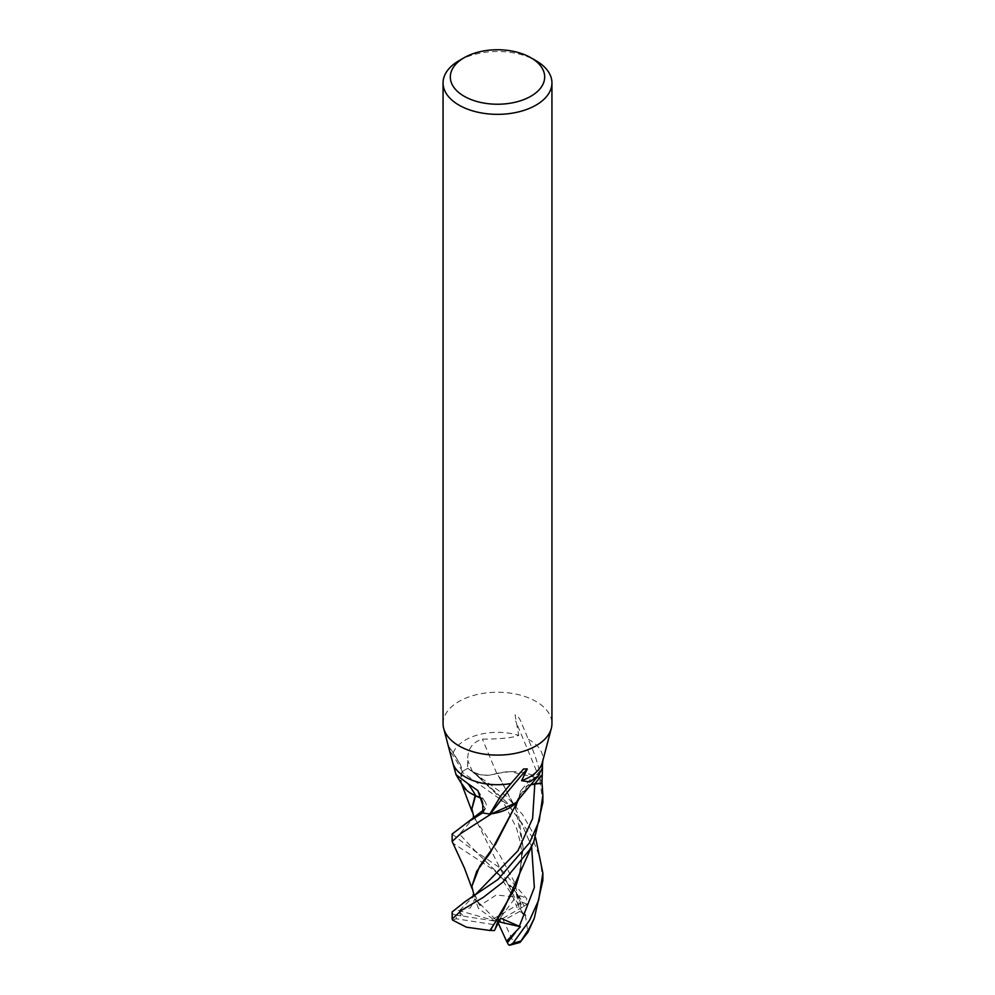 <?xml version="1.0" encoding="UTF-8"?>
<svg xmlns="http://www.w3.org/2000/svg" width="995" height="995" viewBox="0 0 995 995"><rect width="100%" height="100%" fill="white"/><g stroke="black" fill="none" stroke-linecap="round" stroke-linejoin="round"><path stroke-width="0.75" stroke-dasharray="4.97 3.73" d="M443.061 723.663A54.439 31.43 180 0 1 459.006 701.438A54.439 31.43 180 0 1 518.333 694.634A54.439 31.43 180 0 1 551.939 723.663M462.178 784.781A37.511 21.654 180 0 1 462.352 771.747A6.132 3.545 0 0 0 462.575 771.436L460.436 764.657L453.247 752.742A45.36 26.193 180 0 1 465.424 740.006A45.36 26.193 180 0 1 518.731 735.38C512.599 737.842 500.485 739.086 482.388 739.111C472.215 742.27 467.339 749.347 467.737 760.329L467.588 768.463L472.476 771.685A18.445 10.646 0 0 0 496.729 773.463A37.511 21.654 180 0 1 539.676 778.774A6.132 3.545 0 0 0 540.036 779.048A45.36 26.193 180 0 1 541.989 783.04A45.36 26.193 180 0 0 539.626 778.426L510.124 771.647L497.624 773.339L518.47 814.855L523.109 847.516L519.253 874.692M453.247 752.742L448.297 745.902M449.367 749.969L452.203 760.727M452.65 762.456A45.36 26.193 180 0 1 452.165 759.483M462.575 771.436A45.36 26.193 180 0 1 465.424 769.632A45.36 26.193 180 0 1 467.588 768.463M482.923 812.952L485.299 808.898A18.445 10.646 0 0 0 485.324 802.094A18.445 10.646 0 0 0 481.704 798.463M462.352 771.747A781.697 289.085 128.3 0 0 449.578 750.765M530.683 784.632A18.445 10.646 0 0 0 521.567 789.868A18.445 10.646 0 0 0 519.925 795.117A37.511 21.654 180 0 1 516.803 801.696M540.036 779.048C540.322 770.764 536.404 757.506 528.283 739.285L520.323 720.256C518.569 716.947 516.815 715.156 515.062 714.883L518.731 735.38M539.676 778.774A781.697 84.923 -113.2 0 0 515.646 720.989M496.729 773.463A767.63 83.393 -113.2 0 0 482.388 739.111M542.86 764.508L542.474 766.822M528.283 739.285A45.36 26.193 180 0 1 542.86 758.526A45.36 26.193 180 0 1 542.35 762.456M519.925 795.117A767.63 708.316 28.6 0 1 542.101 768.6M459.006 60.695A54.439 31.43 180 0 1 535.994 60.695M471.891 886.209L472.563 890.264L480.1 905.487L496.294 894.965L519.788 897.515L519.49 895.624L493.955 870.127L452.439 842.864M452.14 834.021L465.424 844.419L499.565 867.628L526.666 898.473L526.877 904.38A41.74 24.091 180 0 0 522.325 902.129L519.788 897.515M542.86 880.376L540.049 857.628L531.156 835.402L507.972 804.756L461.854 771.958A45.36 26.193 180 0 1 465.424 769.632A45.36 26.193 180 0 1 467.849 768.327L506.505 796.323L522.524 814.519L535.596 837.69M452.14 911.942L452.824 913.982L457.14 915.363A41.74 24.091 180 0 0 456.033 918.771L452.613 920.101M527.512 904.007L522.499 907.117L513.88 887.478L513.507 888.585L516.952 895.624L519.664 911.495L522.375 912.825L514.415 882.055L499.851 855.29L474.043 817.728M513.507 888.585L476.294 852.081L459.528 834.133L473.595 818.077M482.873 810.515L484.975 808.848L482.911 812.343M481.754 798.637L484.975 808.848M525.372 915.164L527.91 932.29M522.474 913.074L472.588 813.35L471.879 808.5M475.162 795.59L466.431 790.092M461.854 771.958L461.183 782.953M542.86 802.517L539.626 778.426M471.07 770.453L506.604 802.157L521.119 822.554L531.616 846.384L521.119 822.554L506.604 802.157L474.976 773.239L467.849 768.327M520.397 871.06L523.109 848.138L515.472 807.53L496.978 773.351C488.11 776.262 480.025 775.665 472.724 771.548L495.473 793.077L504.44 804.209L516.629 828.3L519.863 840.775C523.096 852.74 521.691 868.175 515.621 887.117M497.923 773.339L496.978 773.351L497.923 773.339M455.959 915.189L463.434 916.184L458.222 910.375L470.361 907.888L474.913 898.759L478.433 908.398L479.777 905.661L474.142 895.575M459.678 910.413L475.747 894.269M519.004 798.91L519.975 795.291L530.459 784.893M479.777 905.661L480.498 905.288M515.945 802.716L519.664 795.627L518.557 799.482M522.499 907.117L497.5 921.494L492.973 919.069L522.325 902.129M513.88 887.478L497.5 921.494L516.952 895.624M519.664 911.495L503.408 920.45L514.154 943.596L516.952 943.633M498.209 923.037L497.5 921.494L503.408 920.45M458.222 910.375L497.5 921.494L474.913 898.759M492.973 919.069L478.433 908.398M494.403 930.561L496.119 924.977L456.033 918.771M463.434 916.184L497.5 921.494L496.119 924.977M498.831 921.805L497.5 921.494L500.634 918.198M485.299 808.898A761.685 281.684 128.3 0 0 482.737 804.855M472.476 771.685A761.685 82.747 -113.2 0 0 467.737 760.329M452.14 918.534A45.36 26.193 180 0 1 452.824 913.982M524.241 905.935L517.587 894.592M460.797 915.91L459.553 912.465M514.154 943.596A41.74 24.091 180 0 1 508.482 944.74M519.49 895.624A45.36 26.193 180 0 1 526.666 898.473M448.272 745.566L460.436 764.657M485.324 802.094L477.874 790.602M542.86 760.503L542.86 758.526M511.268 783.164L523.544 768.986M500.51 796.286L510.534 784.035M521.567 789.868L542.86 764.483M465.958 844.743L476.294 852.081L498.047 873.274L512.288 895.363L517.151 907.788M472.55 813.226L472.09 811.684M466.742 822.915L467.513 822.417M533.32 842.715L533.88 841.534M523.109 848.138L523.109 847.504M473.259 896.271L475.772 894.256M520.037 793.388L515.621 809.221M519.079 797.704L519.315 796.908M472.563 890.264L472.003 888.411"/><path stroke-width="1.49" d="M530.857 57.722L535.994 60.695A54.439 31.43 180 0 1 551.939 82.921L551.939 723.663A54.439 31.43 180 0 1 551.317 728.39A54.439 31.43 180 0 1 535.994 745.889A54.439 31.43 180 0 1 480.523 753.526A54.439 31.43 180 0 1 443.683 728.39A54.439 31.43 180 0 1 443.061 723.663L443.061 82.921A54.439 31.43 180 0 1 459.006 60.695L464.143 57.722A47.175 27.238 180 0 1 530.857 57.722A47.175 27.238 180 0 1 530.857 96.254A47.175 27.238 180 0 1 464.143 96.254A47.175 27.238 180 0 1 464.143 57.722L459.006 60.695M443.683 728.39L452.65 762.456A45.36 26.193 180 0 0 510.957 783.525L523.544 768.986L527.275 768.911L521.604 780.702L529.576 781.883L537.996 776.1L542.101 768.6L542.86 760.503M551.317 728.39L542.35 762.456A45.36 26.193 180 0 1 529.576 777.045A45.36 26.193 180 0 1 521.604 780.702M551.939 82.921A54.439 31.43 180 0 1 535.994 105.134A54.439 31.43 180 0 1 476.667 111.95A54.439 31.43 180 0 1 443.061 82.921M481.704 798.463A18.445 10.646 0 0 0 475.846 795.888A767.63 283.873 128.3 0 0 468.011 783.699L477.861 790.602L482.737 804.855L482.923 812.952A45.36 26.193 180 0 0 489.888 813.972L500.51 796.286L510.957 783.525M475.846 795.888A37.511 21.654 180 0 1 462.178 784.781L456.083 774.782L468.011 783.699M452.203 760.727L456.083 774.782M542.474 766.822L541.989 783.04L534.725 783.873A18.445 10.646 0 0 0 530.683 784.632M537.996 776.1L516.803 801.696A37.511 21.654 180 0 1 490.473 813.935A6.132 3.545 0 0 0 489.888 813.972M490.473 813.935A781.697 721.3 28.6 0 1 527.275 768.911M472.003 888.411L464.391 867.976L452.14 841.484L460.797 833.499L491.032 814.072A45.36 26.193 180 0 1 482.587 812.89L466.742 822.902L452.14 834.021L452.14 841.36M535.596 837.69L542.86 872.988L538.643 900.152L529.576 920.313L513.01 943.148L509.751 945.25L508.482 944.74L506.567 941.183L520.397 926.755L500.634 918.198L494.403 930.561L489.428 930.387M534.265 918.373L527.91 932.29L520.087 942.402L529.576 927.775L534.265 918.373L542.86 880.376L542.86 872.988M529.576 842.715L498.022 879.443L464.864 901.806L452.14 911.942L452.14 918.534A45.36 26.193 180 0 0 452.14 918.994L461.779 910.126L483.321 897.353L502.537 882.441L529.589 849.854L533.88 841.534L542.86 802.517L542.86 795.104L539.203 820.975L529.576 842.715M466.742 822.915L482.873 810.515M474.043 817.728L471.879 808.898L475.548 795.826L481.754 798.637M522.474 913.074L525.372 915.164M471.879 808.5L475.162 795.59M461.183 782.953L466.431 790.092M533.32 842.715L503.569 909.778L489.913 930.474L466.481 927.203L452.613 920.101L452.14 918.534M490.336 930.536L515.621 887.117L520.397 871.06M519.315 926.42L534.352 887.503L531.616 846.384L534.352 887.503L519.315 926.42M464.864 901.806L475.772 894.256L517.96 850.688L532.586 818.574L534.8 784.072L542.051 783.239L542.86 795.104M530.459 784.893L534.8 784.072M474.142 895.575L471.879 886.483L476.692 871.309L490.212 852.902L519.004 798.91M518.557 799.482L495.808 843.835L479.764 866.06L471.891 886.209M491.032 814.072L515.945 802.716M506.567 941.183L498.209 923.037M509.751 945.25L520.087 942.402M520.397 926.755L498.831 921.805M534.725 783.873A761.685 702.831 28.6 0 1 542.026 775.093M520.87 940.984A45.36 26.193 180 0 1 513.01 943.148M507.475 942.638L515.373 932.551M473.359 816.149L473.409 818.748M472.09 811.684L461.655 784.048M471.879 808.898L471.879 808.189M473.483 893.92L472.849 896.98M471.879 886.483L471.879 885.848"/></g></svg>
